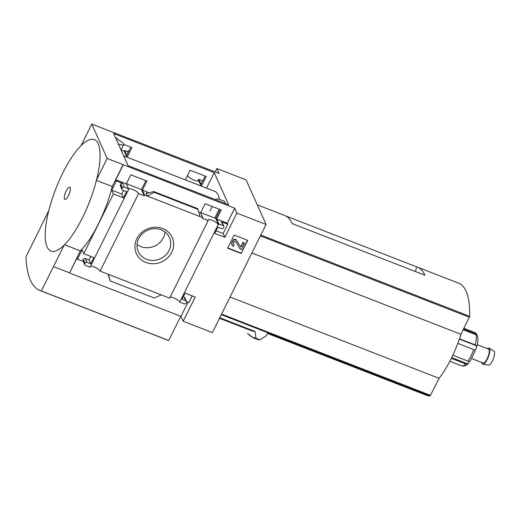 <?xml version="1.0" encoding="UTF-8"?>
<svg xmlns="http://www.w3.org/2000/svg" width="520" height="520" viewBox="0 0 520 520"><rect width="100%" height="100%" fill="white"/><g stroke="black" fill="none" stroke-linecap="round" stroke-linejoin="round"><path stroke-width="0.78" d="M219.472 199.414A55.263 16.705 -68.7 0 0 214.624 191.269L123.682 155.896M127.127 157.235L131.911 147.589L123.76 144.417M201.435 186.141L206.225 176.494L190.112 170.228L185.328 179.875M115.473 137.599L117.143 138.249L117.806 139.731A6.571 1.788 -153.6 0 1 123.708 144.638A6.571 1.788 -153.6 0 1 118.911 144.157L118.306 143.917M206.531 188.123L214.221 172.633L228.644 204.783L128.056 165.659L113.633 133.51L214.221 172.633M215.735 199.758A6.571 1.788 -153.6 0 1 215.761 199.316A6.571 1.788 -153.6 0 1 220.552 199.797L224.4 201.292L225.4 203.522M145.88 180.661L141.466 189.547L126.412 183.697M220.188 209.567L215.774 218.452L200.72 212.596M215.202 171.912L216.873 168.539L219.063 173.414L91.773 124.091L81.088 145.613A59.748 18.057 -68.7 0 1 96.505 179.985L107.192 158.457L91.773 124.091M123.117 164.651L234.683 208.228L236.867 213.103L266.058 224.458L212.381 332.605L183.183 321.25L180.999 316.368L69.531 273.013L80.294 250.906A58.584 17.706 111.3 0 0 112.249 186.537L123.117 164.651L107.192 158.457M266.058 224.458L246.071 179.894L216.873 168.539M121.069 149.948L124.26 151.19L126.939 157.163M141.466 189.547L144.248 195.761L144.606 195.039L202.806 217.672L200.623 212.797L205.133 203.71L221.24 209.976L216.73 219.063L218.92 223.938L223.087 225.563A1.495 1.365 -24.2 0 1 223.775 227.364L223.516 227.883A1.495 1.365 -24.2 0 1 221.553 228.65L217.834 227.208L214.767 233.389L224.855 237.308L236.867 213.103M128.518 189.638L90.025 267.195L85.501 265.434A1.495 1.365 -24.2 0 1 84.819 263.633L85.072 263.114A1.495 1.365 -24.2 0 1 87.035 262.346L90.753 263.789L93.821 257.608L83.733 253.689L113.386 193.953L123.474 197.873L126.542 191.698L122.824 190.249A1.495 1.365 -24.2 0 1 122.135 188.448L122.395 187.935A1.495 1.365 -24.2 0 1 124.358 187.161L128.499 188.773L128.141 189.494L128.518 189.638A5.675 1.547 26.4 0 1 128.421 188.962A5.675 1.547 26.4 0 1 133.51 189.781A5.675 1.547 26.4 0 1 138.593 193.557L144.248 195.761M124.26 151.19L124.618 150.469L126.802 155.35L130.858 147.18M128.499 188.773L126.308 183.892L130.826 174.805L146.933 181.071L142.422 190.158L144.606 195.039M202.806 217.672L202.449 218.394L208.136 220.61A5.675 1.547 26.4 0 1 208.039 219.934A5.675 1.547 26.4 0 1 213.129 220.747A5.675 1.547 26.4 0 1 218.212 224.523L218.562 224.66L218.92 223.938M187.375 175.74L188.143 176.04A5.675 1.547 26.4 0 0 193.225 179.816A5.675 1.547 26.4 0 0 198.315 180.635A5.675 1.547 26.4 0 0 198.218 179.959L201.247 186.069M215.774 218.452L218.562 224.66M198.569 180.096L198.926 179.374L201.117 184.249L205.166 176.085M124.618 150.469L127.322 151.522L127.978 152.984M162.702 228.56A19.649 17.953 155.8 0 0 134.972 248.086A19.649 17.953 155.8 0 0 165.21 259.851A19.649 17.953 155.8 0 0 162.702 228.56M108.049 274.203L110.208 280.911L108.459 274.365L100.094 271.108L138.593 193.557M108.459 274.365L161.272 294.905L154.115 297.993L110.208 280.911M208.136 220.61L169.637 298.161L161.272 294.905M198.926 179.374L202.787 180.875M216.73 219.063L227.266 223.165L227.767 224.269L223.165 233.539L216.06 230.776M223.808 226.239L222.118 222.469A1.495 1.365 -24.2 0 0 221.397 221.793L227.767 224.269M142.422 190.158L149.097 192.758M198.842 212.108L200.623 212.797M145.97 193.096L147.316 196.092L154.173 192.342L153.725 191.542L147.907 193.128L145.97 193.096L146.647 193.362M234.683 208.228L227.266 223.165M123.214 164.873L115.804 179.803L126.308 183.892M227.636 248.222L234.156 235.092L247.689 240.357L241.169 253.487L227.636 248.222M183.183 321.25L195.202 297.043L185.114 293.124L182.046 299.299L185.764 300.749A1.495 1.365 -24.2 0 1 186.453 302.549L186.192 303.062A1.495 1.365 -24.2 0 1 184.23 303.836L179.712 302.081L218.212 224.523M170.138 297.154A5.675 1.547 -153.6 0 1 175.578 298.76A5.675 1.547 -153.6 0 1 179.712 302.081M197.717 180.967L198.218 179.959M90.519 266.188A5.675 1.547 -153.6 0 1 95.96 267.793A5.675 1.547 -153.6 0 1 100.094 271.108M115.804 179.803L116.298 180.915L122.668 183.391L124.358 187.161M69.433 272.792L53.508 266.597L64.194 245.069A59.748 18.057 -68.7 0 1 48.776 210.704L26 256.802A145.431 43.959 -68.7 0 0 39.969 290.505A145.431 43.959 -68.7 0 0 41.321 290.947L53.508 266.597M129.077 150.767L127.322 151.522M83.304 261.469L77.441 259.188L76.947 258.076L69.531 273.013M77.441 259.188L82.043 249.919L83.733 253.689M123.559 190.535L121.784 194.103L111.696 190.183L113.386 193.953M111.696 190.183L116.298 180.915M192.212 295.88L188.91 302.543L186.556 301.632M186.485 301.425L184.795 297.655A1.495 1.365 -24.2 0 0 184.073 296.978L183.346 296.692M84.78 264.758L83.09 260.988A1.495 1.365 -24.2 0 1 83.122 259.864L84.819 263.633M90.838 256.451L89.063 260.019L85.345 258.577A1.495 1.365 -24.2 0 0 83.382 259.35L83.122 259.864M122.103 189.572L120.413 185.803A1.495 1.365 -24.2 0 1 120.445 184.678L122.135 188.448M122.668 183.391A1.495 1.365 -24.2 0 0 120.705 184.165L120.445 184.678M197.717 208.715L200.129 216.632M285.428 215.819L416.553 266.819A116.207 35.126 -68.7 0 1 417.352 267.098A116.207 35.126 -68.7 0 1 424.944 275.236L292.247 223.626A116.207 35.126 -68.7 0 0 284.655 215.482L257.25 204.822M416.553 266.819L415.545 271.583M219.752 317.746L255.073 331.487L255.97 338.032L256.451 338.637L260.189 339.671L266.247 335.829L267.787 332.728L221.292 314.646M248.112 333.892L247.624 333.307A124.937 37.765 111.3 0 0 255.97 338.032M259.571 339.82L256.347 339.04A125.32 37.882 111.3 0 0 259.363 339.768L260.189 339.671M80.294 250.906L64.506 244.764M112.249 186.537L96.408 180.375M255.073 331.487A119.347 36.075 111.3 0 1 251.472 330.733L219.486 318.292M267.43 333.437L426.127 395.168A116.207 35.126 -68.7 0 0 430.17 395.909L439.094 378.32A52.877 15.984 -68.7 0 0 460.941 334.308L469.684 316.316A116.207 35.126 -68.7 0 0 458.49 283.094L417.352 267.098M230.048 297.011L439.094 378.32M251.894 253L460.941 334.308M39.969 290.505L167.356 340.054A145.431 43.959 -68.7 0 0 168.708 340.496L41.321 290.947M168.708 340.496L180.733 316.264M137.059 244.472A17.095 15.62 155.8 0 0 154.57 246.109A17.095 15.62 155.8 0 0 164.99 231.94M161.18 229.814A17.095 15.62 155.8 0 0 142.311 233.753A17.095 15.62 155.8 0 0 138.268 251.544A17.095 15.62 155.8 0 0 160.258 258.798A17.095 15.62 155.8 0 0 169.468 237.556A17.095 15.62 155.8 0 0 161.18 229.814M247.383 240.233L241.169 253.487M232.102 242.736L233.019 240.897A2.093 1.911 -24.2 0 1 236.672 240.552L240.617 246.909L241.137 246.857L243.178 242.749L244.504 243.263L241.436 249.444L240.11 248.924L235.528 241.534A0.747 0.683 -24.2 0 0 234.221 241.657L233.428 243.256A1.495 1.365 -24.2 0 0 234.117 245.056L233.474 246.344A2.99 2.73 -24.2 0 1 232.102 242.736L232.843 240.506A2.093 1.911 -24.2 0 1 236.496 240.169L240.617 246.909M232.031 244.992L231.855 244.608A2.99 2.73 -24.2 0 1 231.927 242.353M233.324 244.179A1.495 1.365 -24.2 0 0 233.942 244.673L234.117 245.056M240.442 246.519L240.962 246.474L243.003 242.359L244.504 243.263M243.003 242.359L243.178 242.749M241 253.097L227.773 247.956M48.776 210.704A59.748 18.057 111.3 0 1 62.693 173.173A59.748 18.057 111.3 0 1 81.088 145.613M96.505 179.985A59.748 18.057 111.3 0 1 82.589 217.516A59.748 18.057 111.3 0 1 64.194 245.069M68.432 195.722A6.578 1.989 111.3 0 1 64.35 196.969A6.578 1.989 111.3 0 1 69.225 187.148A6.578 1.989 111.3 0 1 68.432 195.722M188.032 302.204L180.999 316.368M89.063 260.019L90.753 263.789M121.784 194.103L123.474 197.873M223.165 233.539L224.855 237.308M154.173 192.342L198.081 209.417M214.786 218.069L219.2 209.183M451.328 358.312L465.706 363.909A2.99 2.321 44.3 0 0 467.747 363.896L451.659 357.637M452.816 355.212L467.974 361.107A2.99 1.774 -145.2 0 0 469.892 361.244L470.048 360.965M457.808 343.35L475.345 350.259L475.846 349.284A2.392 0.722 -68.7 0 1 476.3 347.815L476.704 345.846A2.99 1.04 -165.5 0 0 475.15 344.884L459.459 338.78M463.197 329.764L476.086 334.782A2.99 2.587 -12.2 0 1 477.594 336.265L477.666 336.538M463.827 328.484L475.254 332.93A2.99 2.815 137.8 0 1 476.275 333.625L474.572 332.449A17.927 5.421 111.3 0 1 475.254 332.93M470.347 360.951L475.345 350.259M463.424 329.303L476.801 334.51A2.99 2.815 137.8 0 0 476.275 333.625M469.703 361.303A2.392 0.722 -68.7 0 0 469.332 361.849L467.747 363.896M477.25 344.708L488.566 349.109A7.469 2.256 111.3 0 1 487.962 356.889A7.469 2.256 111.3 0 1 483.151 363.031L471.835 358.631M487.338 348.634A8.652 2.613 111.3 0 1 489.138 348.082A8.652 2.613 111.3 0 1 488.293 357.019A8.652 2.613 111.3 0 1 482.879 364.175A8.652 2.613 111.3 0 1 481.923 362.55M489.138 348.082L494 351.24A7.469 2.256 111.3 0 1 493.272 358.956A7.469 2.256 111.3 0 1 488.599 365.131L482.879 364.175M221.397 221.793L223.087 225.563M256.451 338.637A125.32 37.882 111.3 0 1 253.435 337.909L256.347 339.04M221.566 314.093L430.612 395.401M260.377 235.911L469.417 317.226M260.8 235.066L469.684 316.316M267.774 332.748L430.17 395.909M232.843 240.506L233.019 240.897M240.962 246.474L241.137 246.857M236.496 240.169L236.672 240.552M184.073 296.978L185.764 300.749M85.345 258.577L87.035 262.346M83.382 259.35L85.072 263.114M120.705 184.165L122.395 187.935M153.875 191.659L197.775 208.741M118.651 144.684L118.911 144.157M465.706 363.909A17.927 5.421 111.3 0 1 461.578 365.859L449.826 361.29M473.714 349.538A17.927 5.421 111.3 0 1 467.974 361.107M476.086 334.782A17.927 5.421 111.3 0 1 475.15 344.884M476.704 345.846L459.349 339.099M247.786 333.658L253.435 337.909M153.725 191.542L197.724 208.65M209.957 211.003L212.212 206.459M215.572 199.7L215.761 199.316M121.037 150.007L123.708 144.638M463.918 328.302L474.572 332.449M476.794 346.6C477.88 342.582 478.173 339.228 477.672 336.538M468.286 363.487C466.525 365.651 464.288 366.438 461.578 365.859"/></g></svg>
